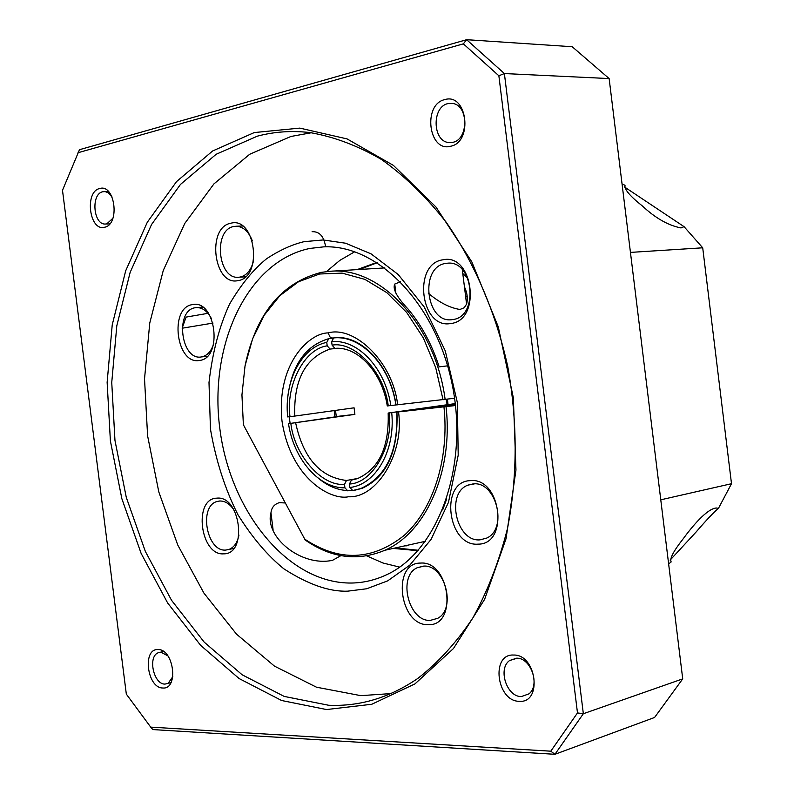 <?xml version="1.0" encoding="UTF-8"?>
<svg xmlns="http://www.w3.org/2000/svg" width="794" height="794" viewBox="0 0 794 794"><rect width="100%" height="100%" fill="white"/><g stroke="black" fill="none" stroke-linecap="round" stroke-linejoin="round"><path stroke-width="1.19" d="M668.627 563.939L671.178 561.914C669.431 558.877 673.411 551.205 683.108 538.908C691.376 527.534 706.928 508.458 716.436 508.001L718.421 508.418L731.502 483.705L660.767 499.813M670.126 560.107L696.11 531.99C706.442 519.991 713.885 512.13 718.421 508.418M624.283 186.828L684.051 226.657L681.024 227.938C668.34 225.486 655.447 218.161 642.346 205.954C629.91 196.098 624.144 189.21 625.027 185.3L622.049 183.93M377.319 262.705L359.603 269.404M395.472 547.92L418.259 550.262M417.892 550.679L393.199 548.416M357.28 269.553L376.852 262.407M455.319 403.908L388.167 413.049L455.28 403.6M352.268 490.037L347.792 490.861L344.924 487.844L344.487 484.37L346.492 480.469L358.054 478.405M336.279 416.542L354.898 414.379L288.51 423.688L336.299 416.701M354.898 414.379L354.084 407.818L294.792 416.076C293.522 380.088 305.283 357.757 330.086 349.072L327.197 345.856L326.761 342.383L328.785 338.661L333.549 338.184M446.208 399.442L447.091 404.513M447.439 399.273L448.014 404.384M325.6 246.765C323.962 236.384 319.466 231.362 312.092 231.709M684.051 226.657L702.71 247.807L731.502 483.705M702.71 247.807L630.446 252.403M465.492 295.437L467.299 297.422M330.264 338.512L333.678 337.936L331.654 341.668L332.091 345.152L334.899 348.377C357.469 346.065 382.192 372.197 387.274 405.942L454.575 398.26M337.341 348.308L330.086 349.072M326.761 342.383C301.263 347.395 283.974 381.517 287.666 416.929L294.792 416.076M388.167 413.088C389.259 447.131 379.006 468.986 357.389 478.653L351.434 480.102L349.429 484.012L349.866 487.496L352.734 490.523L360.714 488.578C386.221 476.896 398.241 451.419 396.782 412.155L396.772 412.096M397.615 404.851C393.487 363.543 355.394 325.312 328.061 332.904L330.096 337.103L331.803 338.016L333.678 337.936C360.823 334.79 390.172 365.498 395.888 404.96M287.746 397.387C291.775 365.18 305.462 345.608 328.785 338.661M391.73 412.731C395.591 450.436 375.691 484.767 349.866 487.496M331.654 341.668C357.498 338.81 385.338 368.059 390.837 405.595M344.924 487.844C318.91 488.399 293.671 458.942 288.51 423.688M455.508 405.536L396.94 412.086L455.319 403.938M407.014 545.806L404.811 545.855M455.389 404.513L428.879 407.957L455.438 404.96M245.058 365.766C255.966 313.769 281.453 282.624 321.501 272.332L329.877 271.3C380.147 266.149 435.449 324.528 445.146 399.59M442.635 509.956L446.685 498.979M329.877 271.3L384.842 267.906M243.381 424.78L305.194 539.999L243.381 424.78L241.942 394.936L245.038 365.875L252.581 338.849L264.323 315.079L279.845 295.686L298.524 281.721L319.595 273.999L342.085 273.126L364.893 279.379L386.837 292.668L406.697 312.489L423.311 337.897L435.688 367.562L443.072 399.848M446.059 406.915C453.463 471.308 425.812 532.764 384.862 550.262C357.816 561.557 331.257 558.132 305.194 539.999M443.985 407.173C449.414 458.912 433.127 509.52 404.206 535.384C372.346 560.723 339.207 561.983 304.787 539.176M447.647 365.836L439.181 366.868C431.896 344.388 421.525 325.113 408.047 309.025C396.891 297.204 392.454 288.877 394.747 284.053L400.583 281.691M340.894 555.631L332.617 560.286C301.373 567.234 264.333 536.853 270.952 512.815C271.568 507.565 274.357 504.18 279.319 502.662L285.324 502.979M428.264 293.204C439.241 302.464 449.791 307.883 459.925 309.471L464.222 307.735L466.574 304.132C468.023 298.762 467.309 292.986 464.43 286.793M162.849 688.001C147.138 688.289 142.096 648.44 157.986 649.561C173.836 648.827 178.978 689.579 162.849 688.001M167.871 655.884L160.914 652.182L158.085 652.797C147.615 656.846 153.659 684.478 164.953 684.091L168.09 683.386L172.834 676.627M450.595 146.255C428.482 152.517 422.507 104.272 444.819 99.597C467.18 92.6 473.313 142.176 450.595 146.255M447.925 103.617C431.678 106.793 432.452 141.401 448.739 142.533L452.719 142.334C468.649 139.675 468.758 105.533 452.788 103.478L447.925 103.617M326.533 709.548L281.602 700.506L239.063 678.523L200.624 645.343L167.623 602.944L141.104 553.349L121.849 498.672L110.396 440.968L107.13 382.341L112.222 324.895L125.68 270.814L147.277 222.3L176.536 181.608L212.613 150.989L254.279 132.558L299.824 128.112L347.077 138.91L393.427 165.41L435.966 206.996L471.795 261.812L498.255 326.781L513.351 397.774L515.961 470.028L506.056 538.689L484.608 599.361L453.443 648.549L414.954 683.902L371.781 704.268L326.533 709.548M257.355 136.161L216.176 154.264L180.496 184.407L151.545 224.513L130.147 272.382L116.807 325.778L111.746 382.5L114.961 440.392L126.286 497.381L145.332 551.373L171.554 600.314L204.187 642.138L242.2 674.821L284.232 696.427L328.607 705.251C359.801 706.64 389.517 697.718 417.743 678.483C438.219 662.583 456.6 642.376 472.887 617.871C487.635 591.133 499.198 561.229 507.565 528.189C517.609 476.053 517.678 422.16 507.753 366.52C495.744 312.399 474.375 262.665 446.089 222.082C426.17 196.852 404.652 175.99 381.537 159.515C357.925 145.749 334.085 136.767 310.017 132.578C291.874 130.474 274.317 131.665 257.355 136.161M104.6 227.233C89.365 231.709 84.293 191.592 99.707 188.525C115.07 183.553 120.251 224.583 104.6 227.233M112.093 197.031L108.063 192.674L105.116 191.602L102.724 191.751C90.774 193.994 93.265 224.861 105.314 224.047L106.783 223.868L112.956 218.181M519.306 701.31C496.538 701.499 490.603 653.651 513.579 655.04C536.605 654.206 542.689 703.375 519.306 701.31M516.566 658.186L509.589 660.539C497.61 668.766 506.721 696.934 521.321 696.586L528.993 693.847C540.466 685.043 530.789 657.472 516.566 658.186M399.64 567.105L382.936 562.996L366.729 555.869M326.433 271.608L339.951 260.303L354.789 251.728M253.475 261.047C251.103 270.139 246.656 275.488 240.145 277.066L238.726 277.245C217.844 279.816 212.951 229.833 233.803 226.498L236.215 226.24C243.331 226.637 248.711 231.53 252.353 240.919M238.964 535.057C237.466 542.491 234.19 547.264 229.158 549.379L225.784 550.063C206.638 552.019 198.45 506.145 217.08 501.49L219.61 501.004C225.248 500.855 230.191 504.091 234.438 510.711M213.814 343.246C211.432 351.196 207.323 355.752 201.497 356.913C181.012 361.091 174.611 310.256 195.294 307.725L196.148 307.606C202.361 307.338 207.482 311.069 211.522 318.811M452.699 319.545C426.07 324.776 418.885 266.893 445.742 263.409L447.508 263.201C473.75 259.995 479.02 317.134 452.739 319.535L452.699 319.545M430.219 620.402C408.513 621.702 397.447 576.295 417.297 567.7L423.47 566.132C444.551 564.018 456.798 608.512 437.732 618.308L430.219 620.402M480.003 539.86C456.193 542.163 445.484 493.034 467.994 485.114L473.065 483.913C496.091 480.767 508.249 528.635 486.732 538.074L480.003 539.86M311.377 132.747L290.941 136.469L249.713 154.254L213.923 183.9L184.823 223.362L163.266 270.466L149.758 323.029L144.528 378.867L147.605 435.866L158.81 491.933L177.767 545.031L203.929 593.108L236.513 634.148L274.476 666.136L316.478 687.197L360.813 695.653L390.886 693.589M238.061 280.6C213.735 286.475 206.301 227.322 230.856 223.223C255.509 216.266 263.171 277.434 238.061 280.6M223.739 553.835C200.277 555.979 193.041 498.563 216.732 498.166C240.493 495.069 247.946 554.381 223.739 553.835M199.403 360.456C176.228 365.131 168.973 307.556 192.376 304.628C215.849 298.941 223.322 358.431 199.403 360.456M450.684 323.525C420.532 329.391 412.384 263.836 442.784 259.827C473.403 252.631 481.819 320.667 450.684 323.525M428.234 624.67C399.332 626 391.432 562.589 420.572 563.075C449.91 560.584 458.069 626.327 428.234 624.67M478.028 544.148C447.518 546.719 439.4 481.382 470.157 480.658C501.143 476.837 509.53 544.644 478.028 544.148M682.721 678.87L654.574 717.468L554.937 754.3L583.342 713.727L504.389 73.554L609.137 78.566L682.721 678.87L583.342 713.727L577.486 712.933L550.798 751.184L554.937 754.3L152.835 729.577L150.711 727.125L126.325 694.115L62.498 190.302L79.469 149.709L466.624 39.7L504.389 73.554L498.87 75.777L577.486 712.933M78.02 152.726L463.359 43.849L466.624 39.7L572.206 46.727L609.137 78.566M550.798 751.184L150.711 727.125M463.359 43.849L498.87 75.777M462.783 273.543L467.884 278.406M201.497 356.913L207.224 356.327M207.998 313.322L186.084 317.104L182.154 328.16M182.154 328.22L213.03 323.069M346.492 480.469C320.24 477.323 303.288 458.118 295.636 422.845M388.246 405.873C384.534 372.416 354.809 341.003 332.091 345.152M327.197 345.856C304.32 348.695 285.612 385.348 289.999 416.671M290.842 423.44C294.326 454.863 321.55 486.484 344.487 484.37M349.429 484.012C372.535 483.209 393.735 446.367 389.129 412.999M334.145 410.597L334.949 416.979M328.061 332.904C309.997 332.924 276.133 362.789 281.989 420.969C290.673 478.832 330.959 500.587 348.526 496.766C376.961 498.324 404.622 453.096 398.509 412.007M352.645 490.424L349.251 490.593M347.514 490.563C337.559 490.057 328.17 486.206 319.327 479.01M290.098 423.381L289.264 416.751M332.696 338.075L333.659 337.976M396.047 404.95C390.172 364.466 360.099 333.708 333.758 337.926L335.227 337.778M396.94 412.155C398.38 451.558 386.787 476.936 362.173 488.31L355.365 490.077M351.782 583.034C288.053 584.056 229.863 511.386 219.749 427.926C208.862 344.556 247.53 261.047 309.988 248.423L323.555 246.874C377.279 244.185 436.124 303.258 452.302 385.001C468.887 466.624 438.139 549.974 388.038 574.062C376.366 579.779 364.277 582.776 351.782 583.034M304.092 241.664C292.192 244.463 279.687 250.16 266.595 258.735C253.346 269.484 240.999 284.609 229.545 304.122C219.263 326.503 212.415 352.645 209.001 382.529L210.45 429.088C215.859 460.51 225.03 489.074 237.972 514.78C252.303 537.627 267.568 555.621 283.776 568.772C308.032 584.434 329.361 591.887 347.762 591.153L366.679 588.771L387.69 580.861L409.823 565.139L431.112 539.364L448.481 502.314L458.207 455.21L457.344 402.469L445.275 350.898L424.234 307L398.201 274.516L371.076 253.862L345.598 243.212L323.148 239.957L304.092 241.664M716.436 508.001L715.88 508.031M335.505 410.409L336.319 416.781M443.032 508.984L442.923 508.12M384.862 550.262L425.415 541.3M394.747 284.053L395.878 293.155M462.307 269.682L466.574 304.132M245.396 276.828L240.086 277.166M219.869 500.994L217.08 501.49M424.016 566.122L417.297 567.7M474.375 483.883L467.994 485.114M163.475 651.467L160.835 652.112M160.527 652.192L158.085 652.797M451.449 142.553L448.739 142.533M109.751 223.888L106.704 223.997M517.212 658.216L509.589 660.539M273.047 529.439L270.952 512.815M242.557 226.002L236.215 226.24M233.734 548.446L229.158 549.379M202.569 307.109L196.148 307.606M170.948 682.641L168.09 683.386M108.431 191.483L104.52 191.553"/></g></svg>
